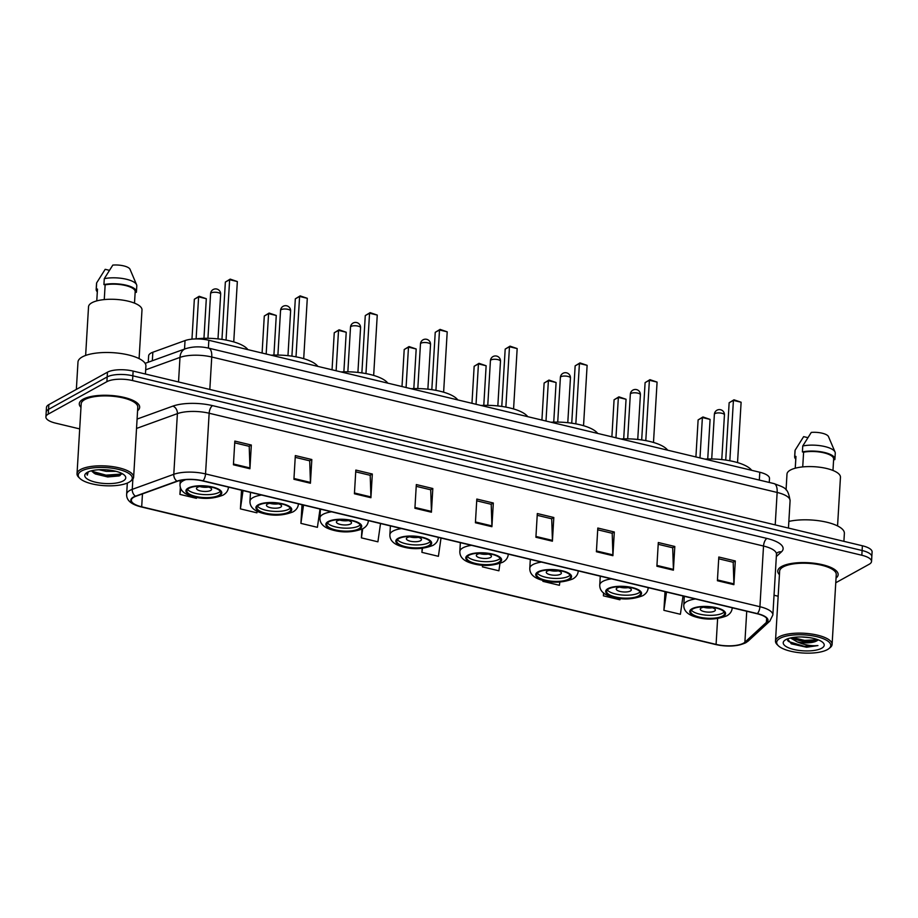 <?xml version="1.0" encoding="UTF-8"?>
<svg xmlns="http://www.w3.org/2000/svg" width="918" height="918" viewBox="0 0 918 918"><rect width="100%" height="100%" fill="white"/><g stroke="black" fill="none" stroke-linecap="round" stroke-linejoin="round"><path stroke-width="1.38" d="M148.257 362.22L148.636 355.886A18.899 6.346 3.4 0 1 152.847 352.237L185.034 340.578A18.899 6.346 3.4 0 1 208.845 340.28L759.794 472.254A18.899 6.346 3.4 0 1 769.491 478.45L769.261 482.443M835.77 582.758L869.162 564.272A18.899 6.346 -176.6 0 0 871.538 561.437L872.1 551.959A18.899 6.346 -176.6 0 0 862.392 545.774L133.121 371.079A18.899 6.346 -176.6 0 0 107.463 372.192L48.838 404.631A18.899 6.346 -176.6 0 0 46.462 407.466L46.187 412.205A18.899 6.346 -176.6 0 1 48.551 409.371A18.899 6.346 -176.6 0 0 46.187 412.205L45.9 416.944A18.899 6.346 -176.6 0 0 55.608 423.141L79.694 428.901M871.813 556.698A18.899 6.346 -176.6 0 0 862.117 550.513L132.846 375.818A18.899 6.346 -176.6 0 0 107.188 376.931L48.551 409.371L107.188 376.931A18.899 6.346 -176.6 0 1 132.846 375.818L862.117 550.513A18.899 6.346 -176.6 0 1 871.813 556.698M836.046 578.065A30.248 10.144 -176.6 0 0 838.145 574.645A30.248 10.144 -176.6 0 0 815.815 563.457A30.248 10.144 -176.6 0 0 781.551 566.532A30.248 10.144 -176.6 0 0 777.764 571.065A30.248 10.144 -176.6 0 0 779.439 574.691A30.248 10.144 -176.6 0 1 777.764 571.065A30.248 10.144 -176.6 0 1 781.551 566.532A30.248 10.144 -176.6 0 1 815.815 563.457A30.248 10.144 -176.6 0 1 838.145 574.645A30.248 10.144 -176.6 0 1 836.046 578.065M137.574 410.736A30.248 10.144 -176.6 0 0 139.674 407.328A30.248 10.144 -176.6 0 0 117.343 396.14A30.248 10.144 -176.6 0 0 83.09 399.215A30.248 10.144 -176.6 0 0 79.292 403.736A30.248 10.144 -176.6 0 0 80.968 407.374A30.248 10.144 -176.6 0 1 79.292 403.736A30.248 10.144 -176.6 0 1 83.09 399.215A30.248 10.144 -176.6 0 1 117.343 396.14A30.248 10.144 -176.6 0 1 139.674 407.328A30.248 10.144 -176.6 0 1 137.574 410.736M743.465 643.208A20.162 6.759 3.4 0 1 716.086 644.402L141.693 506.805A20.162 6.759 3.4 0 1 131.343 500.207A20.162 6.759 3.4 0 1 135.83 496.305L177.358 481.273A20.162 6.759 3.4 0 1 202.763 480.952L757.143 613.752A20.162 6.759 3.4 0 1 767.494 620.361A20.162 6.759 3.4 0 1 766.404 622.37L744.888 642.21A20.162 6.759 3.4 0 1 743.465 643.208M743.901 643.323A20.666 6.931 -176.6 0 0 745.37 642.29L766.874 622.45A20.666 6.931 -176.6 0 0 757.384 613.614L203.004 480.814A20.666 6.931 -176.6 0 0 176.967 481.147L135.439 496.179A20.666 6.931 -176.6 0 0 141.452 506.943L715.845 644.539A20.666 6.931 -176.6 0 0 743.901 643.323M871.538 561.437A18.899 6.346 -176.6 0 0 861.83 555.252L132.559 380.557A18.899 6.346 -176.6 0 0 106.901 381.67L48.264 414.11A18.899 6.346 -176.6 0 0 45.9 416.944M774.035 595.243L778.166 596.23M354.417 493.769L355.828 470.073L372.318 474.021L370.918 497.717L354.417 493.769M293.921 479.276L295.332 455.58L311.822 459.528L310.422 483.235L293.921 479.276M233.424 464.783L234.824 441.088L251.325 445.035L249.925 468.742L233.424 464.783M535.905 537.248L537.317 513.541L553.818 517.5L552.406 541.195L535.905 537.248M596.402 551.741L597.813 528.034L614.314 531.992L612.903 555.688L596.402 551.741M656.898 566.234L658.309 542.527L674.81 546.485L673.399 570.181L656.898 566.234M717.406 580.727L718.805 557.019L735.307 560.978L733.895 584.674L717.406 580.727M414.913 508.262L416.324 484.566L432.826 488.514L431.414 512.21L414.913 508.262M475.409 522.755L476.821 499.059L493.322 503.007L491.91 526.702L475.409 522.755M302.022 504.728L300.909 523.375L317.41 527.322L320.026 509.042M241.526 490.235L240.413 508.882L256.914 512.829L257.143 511.234M180.341 487.355L179.917 494.389L196.418 498.336L196.555 497.395M482.501 565.201L482.409 566.854L498.91 570.801L499.954 563.468M542.951 580.428L542.905 581.346L559.406 585.294L559.865 582.035M603.574 592.913L603.401 595.839L619.902 599.787L620.086 598.502M665.011 591.685L663.898 610.332L680.399 614.28L683.015 596M361.921 529.181L361.417 537.868L377.906 541.815L380.522 523.535M422.142 548.344L421.913 552.361L438.402 556.308L441.019 538.028M493.322 503.007L491.061 504.257M476.717 500.815L491.21 504.292L491.922 525.899A5.038 2.226 103.5 0 1 491.91 526.702M432.826 488.514L430.565 489.764M416.221 486.322L430.714 489.799L431.426 511.406A5.038 2.226 103.5 0 1 431.414 512.21M735.307 560.978L733.046 562.229M718.702 558.787L733.195 562.264L733.907 583.871A5.038 2.226 103.5 0 1 733.895 584.674M674.81 546.485L672.55 547.736M658.206 544.294L672.699 547.771L673.41 569.378A5.038 2.226 103.5 0 1 673.399 570.181M614.314 531.992L612.054 533.243M597.71 529.801L612.203 533.278L612.914 554.885A5.038 2.226 103.5 0 1 612.903 555.688M553.818 517.5L551.557 518.75M537.214 515.308L551.707 518.785L552.418 540.392A5.038 2.226 103.5 0 1 552.406 541.195M251.325 445.035L249.065 446.286M234.721 442.855L249.214 446.32L249.937 467.939A5.038 2.226 103.5 0 1 249.925 468.742M311.822 459.528L309.573 460.779M295.217 457.348L309.71 460.813L310.433 482.432A5.038 2.226 103.5 0 1 310.422 483.235M372.318 474.021L370.069 475.272M355.725 471.841L370.206 475.306L370.929 496.925A5.038 2.226 103.5 0 1 370.918 497.717M421.913 552.361L422.487 548.31M482.409 566.854L482.639 565.213M542.905 581.346L543.031 580.451M603.401 595.839L603.792 593.097M663.898 610.332L666.514 592.041M361.417 537.868L362.713 528.779M300.909 523.375L303.525 505.095M240.413 508.882L243.029 490.602M179.917 494.389L180.766 488.502M780.082 638.285A27.092 9.088 -176.6 0 0 778.269 645.687A27.092 9.088 -176.6 0 0 801.529 652.905A27.092 9.088 -176.6 0 0 827.382 649.623A27.092 9.088 -176.6 0 0 828.805 648.682A27.092 9.088 -176.6 0 0 815.379 636.358A27.092 9.088 -176.6 0 0 780.082 638.285M828.805 648.682L830.044 647.718A28.355 9.513 -176.6 0 0 832.098 644.447A28.355 9.513 -176.6 0 0 811.168 633.959A28.355 9.513 -176.6 0 0 779.049 636.84A28.355 9.513 -176.6 0 0 775.492 641.085A28.355 9.513 -176.6 0 0 777.156 644.574L778.269 645.687M832.098 644.447L836.252 574.53A28.355 9.513 -176.6 0 0 815.322 564.042A28.355 9.513 -176.6 0 0 783.203 566.922A28.355 9.513 -176.6 0 0 779.646 571.168L775.492 641.085M837.56 525.934L840.452 477.268A26.783 8.985 -176.6 0 0 820.692 467.365A26.783 8.985 -176.6 0 0 790.352 470.085A26.783 8.985 -176.6 0 0 786.99 474.09L786.06 489.879M809.642 637.654L801.793 636.977M787.518 638.871L791.385 643.851L806.578 647.236L817.938 645.561C811.386 646.215 804.466 644.975 797.18 641.854A14.24 4.774 -176.6 0 0 816.515 641.005L804.375 641.843L793.875 639.008L791.786 637.712M797.18 641.854L790.513 637.976M821.656 648.246A20.54 6.896 -176.6 0 0 823.033 642.646A20.54 6.896 -176.6 0 0 805.396 637.161A20.54 6.896 -176.6 0 0 785.797 639.662A20.54 6.896 -176.6 0 0 784.706 640.362A20.54 6.896 -176.6 0 0 794.896 649.715A20.54 6.896 -176.6 0 0 821.656 648.246M816.515 641.005L818.248 639.846M832.97 470.452L833.647 459.034A18.899 6.346 -176.6 0 0 823.469 452.723A18.899 6.346 -176.6 0 0 803.606 452.207L802.722 466.906M833.624 459.402L834.795 459.677A20.162 6.759 -176.6 0 0 834.91 459.103L835.265 453.182A20.162 6.759 -176.6 0 0 835.047 452.058L828.449 436.52A12.6 4.223 -176.6 0 0 811.283 432.412L802.745 445.987L802.401 451.92L803.606 452.207M835.047 452.058A20.162 6.759 -176.6 0 0 802.745 445.987M834.91 459.103A20.162 6.759 -176.6 0 0 823.79 452.322A20.162 6.759 -176.6 0 0 802.401 451.92M795.263 468.203L795.963 456.43A18.899 6.346 -176.6 0 0 795.917 456.785L795.229 468.214M843.906 541.345L844.376 533.392A34.023 11.418 -176.6 0 0 825.236 521.872A34.023 11.418 -176.6 0 0 788.86 521.413M807.829 437.634L803.64 436.635L795.114 450.21A20.162 6.759 -176.6 0 0 795.011 450.784L794.655 456.716A20.162 6.759 -176.6 0 0 795.768 459.138M795.963 456.43L794.759 456.143A20.162 6.759 -176.6 0 0 794.655 456.716M794.759 456.143L795.114 450.21M817.938 645.561L804.237 646.318L788.883 641.636L787.575 640.512M817.961 639.731L804.593 640.397L792.636 637.562M806.578 647.236L791.155 643.736M817.25 640.649L804.547 641.131L792.716 638.354M722.5 616.081A17.006 5.703 -176.6 0 0 724.623 613.534A17.006 5.703 -176.6 0 0 712.07 607.234A17.006 5.703 -176.6 0 0 692.792 608.967A17.006 5.703 -176.6 0 0 690.669 611.514A17.006 5.703 -176.6 0 0 703.222 617.814A17.006 5.703 -176.6 0 0 722.5 616.081M691.334 610.068A17.006 5.703 -176.6 0 0 705.586 615.106A17.006 5.703 -176.6 0 0 722.673 613.121A17.006 5.703 -176.6 0 0 724.13 612.019M751.67 470.314A36.858 12.359 -176.6 0 0 704.944 459.115M699.986 457.933L702.385 417.552L698.116 419.916L702.947 416.967L702.385 417.552L710.084 419.4L707.732 459.011M698.116 419.916L695.913 456.957M702.947 416.967L710.084 419.4M729.833 460.756L733.413 400.386L729.144 402.75L733.975 399.8L733.413 400.386L741.113 402.233L737.533 462.592M729.144 402.75L725.736 460.079M733.975 399.8L741.113 402.233M714.422 611.147A7.562 2.536 -176.6 0 0 715.374 610.011A7.562 2.536 -176.6 0 0 709.786 607.211A7.562 2.536 -176.6 0 0 701.226 607.98A7.562 2.536 -176.6 0 0 700.273 609.116A7.562 2.536 -176.6 0 0 705.862 611.916A7.562 2.536 -176.6 0 0 714.422 611.147M703.613 607.234A7.562 2.536 -176.6 0 0 712.276 607.75M81.61 470.968A27.092 9.088 -176.6 0 0 79.797 478.358A27.092 9.088 -176.6 0 0 103.057 485.588A27.092 9.088 -176.6 0 0 128.91 482.294A27.092 9.088 -176.6 0 0 130.345 481.365A27.092 9.088 -176.6 0 0 116.919 469.041A27.092 9.088 -176.6 0 0 81.61 470.968M130.345 481.365L131.572 480.401A28.355 9.513 -176.6 0 0 133.638 477.13A28.355 9.513 -176.6 0 0 112.696 466.642A28.355 9.513 -176.6 0 0 80.577 469.523A28.355 9.513 -176.6 0 0 77.032 473.768A28.355 9.513 -176.6 0 0 78.684 477.257L79.797 478.358M133.638 477.13L137.792 407.213A28.355 9.513 -176.6 0 0 116.85 396.725A28.355 9.513 -176.6 0 0 84.731 399.605A28.355 9.513 -176.6 0 0 81.186 403.851L77.032 473.768M145.434 374.028L145.916 366.075A34.023 11.418 -176.6 0 0 120.797 353.487A34.023 11.418 -176.6 0 0 82.253 356.941A34.023 11.418 -176.6 0 0 77.984 362.036L76.355 389.404M139.1 358.617L141.992 309.951A26.783 8.985 -176.6 0 0 122.22 300.048A26.783 8.985 -176.6 0 0 91.88 302.768A26.783 8.985 -176.6 0 0 88.53 306.773L85.638 355.438M116.093 471.347L106.098 471.336L98.995 469.729M91.593 470.773L92.248 471.645L91.685 470.75M123.196 480.929A20.54 6.896 -176.6 0 0 124.573 475.329A20.54 6.896 -176.6 0 0 106.924 469.844A20.54 6.896 -176.6 0 0 87.325 472.334A20.54 6.896 -176.6 0 0 86.246 473.045A20.54 6.896 -176.6 0 0 96.424 482.398A20.54 6.896 -176.6 0 0 123.196 480.929M92.248 471.645L95.311 473.963L107.681 476.947L119.156 475.949L121.968 473.516M87.394 472.3L87.267 475.18L88.266 471.875M134.498 303.135L135.187 291.706A18.899 6.346 -176.6 0 0 124.997 285.406A18.899 6.346 -176.6 0 0 105.134 284.878L104.262 299.589M135.164 292.073L136.334 292.36A20.162 6.759 -176.6 0 0 136.438 291.786L136.793 285.865A20.162 6.759 -176.6 0 0 136.587 284.729L129.989 269.203A12.6 4.223 -176.6 0 0 112.811 265.095L104.285 278.67L103.929 284.591L105.134 284.878M136.587 284.729A20.162 6.759 -176.6 0 0 104.285 278.67M136.438 291.786A20.162 6.759 -176.6 0 0 125.318 285.005A20.162 6.759 -176.6 0 0 103.929 284.591M97.492 289.113A18.899 6.346 -176.6 0 0 97.446 289.468L96.769 300.886L97.492 289.113L96.298 288.826A20.162 6.759 -176.6 0 0 96.183 289.388A20.162 6.759 -176.6 0 0 97.308 291.821M109.357 270.317L105.18 269.318L96.642 282.893A20.162 6.759 -176.6 0 0 96.539 283.467L96.183 289.388M96.298 288.826L96.642 282.893M87.267 475.18L86.843 473.539M121.842 474.032L106.029 475.145L91.995 471.301M120.097 475.547L105.972 476.086L93.98 473.195M638.458 595.954A17.006 5.703 -176.6 0 0 640.592 593.407A17.006 5.703 -176.6 0 0 628.027 587.107A17.006 5.703 -176.6 0 0 608.76 588.84A17.006 5.703 -176.6 0 0 606.626 591.387A17.006 5.703 -176.6 0 0 619.191 597.675A17.006 5.703 -176.6 0 0 638.458 595.954M607.303 589.941A17.006 5.703 -176.6 0 0 621.555 594.979A17.006 5.703 -176.6 0 0 638.63 592.982A17.006 5.703 -176.6 0 0 640.098 591.88M667.638 450.176A36.858 12.359 -176.6 0 0 620.901 438.988M615.955 437.794L618.353 397.425L614.073 399.789L618.916 396.84L618.353 397.425L626.053 399.261L623.701 438.873M614.073 399.789L611.881 436.819M618.916 396.84L626.053 399.261M645.79 440.629L649.382 380.259L645.102 382.622L649.944 379.673L649.382 380.259L657.081 382.095L653.49 442.465M645.102 382.622L641.693 439.94M649.944 379.673L657.081 382.095M630.391 591.008A7.562 2.536 -176.6 0 0 631.332 589.884A7.562 2.536 -176.6 0 0 625.755 587.084A7.562 2.536 -176.6 0 0 617.183 587.853A7.562 2.536 -176.6 0 0 616.242 588.977A7.562 2.536 -176.6 0 0 621.819 591.777A7.562 2.536 -176.6 0 0 630.391 591.008M619.581 587.095A7.562 2.536 -176.6 0 0 628.233 587.612M568.506 579.189A17.006 5.703 -176.6 0 0 570.629 576.642A17.006 5.703 -176.6 0 0 558.075 570.353A17.006 5.703 -176.6 0 0 538.809 572.075A17.006 5.703 -176.6 0 0 536.674 574.622A17.006 5.703 -176.6 0 0 549.228 580.922A17.006 5.703 -176.6 0 0 568.506 579.189M537.34 573.176A17.006 5.703 -176.6 0 0 551.592 578.225A17.006 5.703 -176.6 0 0 568.678 576.229A17.006 5.703 -176.6 0 0 570.135 575.127M597.675 433.422A36.858 12.359 -176.6 0 0 550.949 422.223M545.992 421.041L548.39 380.66L544.122 383.024L548.953 380.075L548.39 380.66L556.09 382.508L553.738 422.119M544.122 383.024L541.918 420.065M548.953 380.075L556.09 382.508M575.838 423.864L579.419 363.494L575.15 365.857L579.981 362.908L579.419 363.494L587.118 365.341L583.538 425.7M575.15 365.857L571.742 423.187M579.981 362.908L587.118 365.341M560.428 574.255A7.562 2.536 -176.6 0 0 561.38 573.119A7.562 2.536 -176.6 0 0 555.792 570.319A7.562 2.536 -176.6 0 0 547.231 571.088A7.562 2.536 -176.6 0 0 546.279 572.224A7.562 2.536 -176.6 0 0 551.867 575.024A7.562 2.536 -176.6 0 0 560.428 574.255M549.618 570.342A7.562 2.536 -176.6 0 0 558.282 570.858M498.543 562.436A17.006 5.703 -176.6 0 0 500.677 559.888A17.006 5.703 -176.6 0 0 488.124 553.588A17.006 5.703 -176.6 0 0 468.846 555.321A17.006 5.703 -176.6 0 0 466.711 557.869A17.006 5.703 -176.6 0 0 479.276 564.157A17.006 5.703 -176.6 0 0 498.543 562.436M467.388 556.423A17.006 5.703 -176.6 0 0 481.64 561.46A17.006 5.703 -176.6 0 0 498.726 559.475A17.006 5.703 -176.6 0 0 500.184 558.374M527.724 416.657A36.858 12.359 -176.6 0 0 480.986 405.469M476.04 404.287L478.439 363.907L474.158 366.271L479.001 363.321L478.439 363.907L486.138 365.754L483.786 405.354M474.158 366.271L471.967 403.3M479.001 363.321L486.138 365.754M505.875 407.11L509.467 346.74L505.187 349.104L510.029 346.155L509.467 346.74L517.167 348.576L513.575 408.946M505.187 349.104L501.779 406.433M510.029 346.155L517.167 348.576M490.476 557.49A7.562 2.536 -176.6 0 0 491.417 556.365A7.562 2.536 -176.6 0 0 485.84 553.565A7.562 2.536 -176.6 0 0 477.268 554.334A7.562 2.536 -176.6 0 0 476.327 555.47A7.562 2.536 -176.6 0 0 481.904 558.259A7.562 2.536 -176.6 0 0 490.476 557.49M479.666 553.588A7.562 2.536 -176.6 0 0 488.33 554.093M428.591 545.671A17.006 5.703 -176.6 0 0 430.726 543.123A17.006 5.703 -176.6 0 0 418.16 536.835A17.006 5.703 -176.6 0 0 398.894 538.556A17.006 5.703 -176.6 0 0 396.76 541.104A17.006 5.703 -176.6 0 0 409.313 547.403A17.006 5.703 -176.6 0 0 428.591 545.671M397.425 539.658A17.006 5.703 -176.6 0 0 411.677 544.707A17.006 5.703 -176.6 0 0 428.763 542.71A17.006 5.703 -176.6 0 0 430.221 541.609M457.761 399.904A36.858 12.359 -176.6 0 0 411.034 388.716M406.077 387.522L408.487 347.142L404.207 349.517L409.038 346.568L408.487 347.142L416.187 348.989L413.823 388.601M404.207 349.517L402.004 386.547M409.038 346.568L416.187 348.989M435.924 390.357L439.504 329.975L435.235 332.339L440.066 329.39L439.504 329.975L447.204 331.823L443.624 392.193M435.235 332.339L431.827 389.668M440.066 329.39L447.204 331.823M420.513 540.736A7.562 2.536 -176.6 0 0 421.465 539.6A7.562 2.536 -176.6 0 0 415.877 536.812A7.562 2.536 -176.6 0 0 407.317 537.569A7.562 2.536 -176.6 0 0 406.364 538.705A7.562 2.536 -176.6 0 0 411.952 541.505A7.562 2.536 -176.6 0 0 420.513 540.736M409.703 536.823A7.562 2.536 -176.6 0 0 418.367 537.34M358.628 528.917A17.006 5.703 -176.6 0 0 360.763 526.37A17.006 5.703 -176.6 0 0 348.209 520.07A17.006 5.703 -176.6 0 0 328.931 521.803A17.006 5.703 -176.6 0 0 326.797 524.35A17.006 5.703 -176.6 0 0 339.362 530.65A17.006 5.703 -176.6 0 0 358.628 528.917M327.474 522.904A17.006 5.703 -176.6 0 0 341.726 527.942A17.006 5.703 -176.6 0 0 358.812 525.957A17.006 5.703 -176.6 0 0 360.269 524.855M387.809 383.15A36.858 12.359 -176.6 0 0 341.071 371.951M336.126 370.769L338.524 330.388L334.255 332.752L339.086 329.803L338.524 330.388L346.224 332.236L343.871 371.847M334.255 332.752L332.052 369.793M339.086 329.803L346.224 332.236M365.961 373.592L369.552 313.222L365.272 315.585L370.115 312.636L369.552 313.222L377.252 315.069L373.66 375.428M365.272 315.585L361.876 372.915M370.115 312.636L377.252 315.069M350.561 523.983A7.562 2.536 -176.6 0 0 351.502 522.847A7.562 2.536 -176.6 0 0 345.925 520.047A7.562 2.536 -176.6 0 0 337.354 520.816A7.562 2.536 -176.6 0 0 336.413 521.952A7.562 2.536 -176.6 0 0 341.989 524.752A7.562 2.536 -176.6 0 0 350.561 523.983M339.752 520.07A7.562 2.536 -176.6 0 0 348.415 520.586M288.677 512.164A17.006 5.703 -176.6 0 0 290.811 509.616A17.006 5.703 -176.6 0 0 278.246 503.316A17.006 5.703 -176.6 0 0 258.979 505.049A17.006 5.703 -176.6 0 0 256.845 507.597A17.006 5.703 -176.6 0 0 269.399 513.885A17.006 5.703 -176.6 0 0 288.677 512.164M257.51 506.151A17.006 5.703 -176.6 0 0 271.762 511.188A17.006 5.703 -176.6 0 0 288.849 509.192A17.006 5.703 -176.6 0 0 290.306 508.09M317.846 366.385A36.858 12.359 -176.6 0 0 271.12 355.197M266.174 354.004L268.572 313.635L264.292 315.999L269.123 313.049L268.572 313.635L276.272 315.471L273.92 355.082M264.292 315.999L262.089 353.028M269.123 313.049L276.272 315.471M296.009 356.838L299.589 296.457L295.321 298.832L300.152 295.883L299.589 296.457L307.289 298.304L303.709 358.674M295.321 298.832L291.913 356.15M300.152 295.883L307.289 298.304M280.598 507.218A7.562 2.536 -176.6 0 0 281.551 506.082A7.562 2.536 -176.6 0 0 275.962 503.293A7.562 2.536 -176.6 0 0 267.402 504.062A7.562 2.536 -176.6 0 0 266.45 505.187A7.562 2.536 -176.6 0 0 272.038 507.987A7.562 2.536 -176.6 0 0 280.598 507.218M269.8 503.305A7.562 2.536 -176.6 0 0 278.452 503.821M218.713 495.399A17.006 5.703 -176.6 0 0 220.848 492.851A17.006 5.703 -176.6 0 0 208.294 486.563A17.006 5.703 -176.6 0 0 189.016 488.284A17.006 5.703 -176.6 0 0 186.882 490.832A17.006 5.703 -176.6 0 0 199.447 497.131A17.006 5.703 -176.6 0 0 218.713 495.399M187.559 489.386A17.006 5.703 -176.6 0 0 201.811 494.435A17.006 5.703 -176.6 0 0 218.897 492.438A17.006 5.703 -176.6 0 0 220.354 491.337M247.894 349.632A36.858 12.359 -176.6 0 0 195.35 338.937M196.119 338.845L198.609 296.87L194.341 299.234L199.172 296.284L198.609 296.87L206.309 298.717L203.957 338.329M194.341 299.234L191.965 339.144M199.172 296.284L206.309 298.717M226.046 340.073L229.638 279.703L225.358 282.067L230.2 279.118L229.638 279.703L237.337 281.551L233.746 341.909M225.358 282.067L221.961 339.396M230.2 279.118L237.337 281.551M210.647 490.464A7.562 2.536 -176.6 0 0 211.588 489.328A7.562 2.536 -176.6 0 0 206.011 486.529A7.562 2.536 -176.6 0 0 197.45 487.297A7.562 2.536 -176.6 0 0 196.498 488.433A7.562 2.536 -176.6 0 0 202.075 491.233A7.562 2.536 -176.6 0 0 210.647 490.464M199.837 486.551A7.562 2.536 -176.6 0 0 208.501 487.068M759.324 480.068L759.794 472.254M208.386 348.094L208.845 340.28M184.529 349.081L185.034 340.578M152.331 360.74L152.847 352.237M862.392 545.774L861.83 555.252M48.838 404.631L48.264 414.11M107.463 372.192L106.901 381.67M133.121 371.079L132.559 380.557M773.966 483.579A12.6 5.554 103.5 0 1 777.144 492.45L211.748 357.01A25.199 8.457 -176.6 0 0 179.985 357.4A12.6 9.364 -109.9 0 1 185.47 348.737C192.746 346.465 200.445 346.27 208.57 348.129L773.966 483.579C784.936 487.883 787.919 487.424 790.088 500.7A25.199 8.457 -176.6 0 0 777.144 492.45L775.217 524.889M145.687 369.828L179.985 357.4L178.528 381.957M208.57 348.129A12.6 5.554 103.5 0 1 211.748 357.01L209.82 389.45M716.086 644.402L717.624 618.56M715.317 644.413A6.3 2.777 -76.5 0 0 715.57 644.505C727.446 647.029 737.51 646.456 745.749 642.772L748.308 640.948A6.3 5.646 -132.7 0 1 745.37 642.29M203.004 480.814A6.3 2.777 -76.5 0 0 205.54 473.917L759.92 606.718A6.3 2.777 103.5 0 1 757.384 613.614M176.967 481.147A6.3 4.682 -109.9 0 1 173.789 474.308A25.199 8.457 3.4 0 1 205.54 473.917L209.155 413.238A25.199 8.457 -176.6 0 0 177.392 413.639L136.53 428.442M748.308 640.948L769.823 621.119A6.3 5.646 -132.7 0 1 766.874 622.45M766.932 538.43A6.3 2.777 103.5 0 0 763.524 546.038L759.92 606.718A25.199 8.457 3.4 0 1 772.864 614.968L776.467 554.3A25.199 8.457 -176.6 0 0 763.524 546.038L209.155 413.238A6.3 2.777 103.5 0 1 212.551 405.63L766.932 538.43A31.499 10.568 3.4 0 1 781.402 551.902L776.341 556.56M135.439 496.179A6.3 4.682 -109.9 0 1 132.261 489.351L173.789 474.308L177.392 413.639A6.3 4.682 70.1 0 0 172.859 406.123A31.499 10.568 3.4 0 1 212.551 405.63M141.452 506.943A6.3 2.777 103.5 0 1 141.177 506.908C131.136 504.452 126.294 500.23 126.65 494.217A25.199 8.457 3.4 0 1 132.261 489.351L132.869 479.104M141.177 506.908L715.57 644.505A6.3 2.777 -76.5 0 0 715.845 644.539M137.08 419.078L172.859 406.123M781.402 551.902A6.3 5.646 47.3 0 0 776.835 553.141M141.693 506.805L142.462 493.907M744.888 642.21L746.736 611.262M766.404 622.37L766.645 618.227M475.455 521.963L491.922 525.899M535.951 536.456L552.418 540.392M596.448 550.949L612.914 554.885M656.955 565.431L673.41 569.378M717.451 579.924L733.907 583.871M414.959 507.47L431.426 511.406M354.463 492.977L370.929 496.925M293.967 478.485L310.433 482.432M233.47 463.992L249.937 467.939M691.977 608.772A17.958 6.024 -176.6 0 0 698.942 617.344A17.958 6.024 -176.6 0 0 723.315 616.276A17.958 6.024 -176.6 0 0 716.35 607.705A17.958 6.024 -176.6 0 0 691.977 608.772M684.312 596.31L683.784 605.157A24.258 8.136 3.4 0 1 686.825 601.531A24.258 8.136 3.4 0 1 695.431 598.972M715.007 413.57A5.038 1.687 3.4 0 1 721.846 413.272A5.038 1.687 3.4 0 1 724.44 414.925A5.038 5.038 0 0 0 720.573 409.726A5.038 5.038 0 0 0 714.376 414.328A5.038 1.687 3.4 0 1 715.007 413.57M607.934 588.633A17.958 6.024 -176.6 0 0 614.911 597.205A17.958 6.024 -176.6 0 0 639.284 596.149A17.958 6.024 -176.6 0 0 632.318 587.577A17.958 6.024 -176.6 0 0 607.934 588.633M600.269 576.171L599.752 585.03A24.258 8.136 3.4 0 1 602.782 581.392A24.258 8.136 3.4 0 1 611.388 578.845M630.964 393.443A5.038 1.687 3.4 0 1 637.815 393.145A5.038 1.687 3.4 0 1 640.397 394.797A5.038 5.038 0 0 0 636.541 389.599A5.038 5.038 0 0 0 630.333 394.201A5.038 1.687 3.4 0 1 630.964 393.443M537.982 571.88A17.958 6.024 -176.6 0 0 544.948 580.451A17.958 6.024 -176.6 0 0 569.332 579.384A17.958 6.024 -176.6 0 0 562.355 570.824A17.958 6.024 -176.6 0 0 537.982 571.88M530.317 559.418L529.789 568.276A24.258 8.136 3.4 0 1 532.83 564.639A24.258 8.136 3.4 0 1 541.436 562.08M561.013 376.69A5.038 1.687 3.4 0 1 567.852 376.391A5.038 1.687 3.4 0 1 570.445 378.032A5.038 5.038 0 0 0 566.59 372.834A5.038 5.038 0 0 0 560.382 377.436A5.038 1.687 3.4 0 1 561.013 376.69M468.019 555.126A17.958 6.024 -176.6 0 0 474.996 563.698A17.958 6.024 -176.6 0 0 499.369 562.631A17.958 6.024 -176.6 0 0 492.404 554.059A17.958 6.024 -176.6 0 0 468.019 555.126M460.354 542.664L459.838 551.511A24.258 8.136 3.4 0 1 462.879 547.874A24.258 8.136 3.4 0 1 471.473 545.326M491.05 359.925A5.038 1.687 3.4 0 1 497.9 359.626A5.038 1.687 3.4 0 1 500.482 361.279A5.038 5.038 0 0 0 496.627 356.081A5.038 5.038 0 0 0 490.419 360.682A5.038 1.687 3.4 0 1 491.05 359.925M398.068 538.361A17.958 6.024 -176.6 0 0 405.033 546.933A17.958 6.024 -176.6 0 0 429.417 545.877A17.958 6.024 -176.6 0 0 422.441 537.305A17.958 6.024 -176.6 0 0 398.068 538.361M390.402 525.899L389.875 534.758A24.258 8.136 3.4 0 1 392.915 531.12A24.258 8.136 3.4 0 1 401.522 528.561M421.098 343.171A5.038 1.687 3.4 0 1 427.937 342.873A5.038 1.687 3.4 0 1 430.531 344.525A5.038 5.038 0 0 0 426.675 339.316A5.038 5.038 0 0 0 420.467 343.929A5.038 1.687 3.4 0 1 421.098 343.171M328.105 521.608A17.958 6.024 -176.6 0 0 335.081 530.179A17.958 6.024 -176.6 0 0 359.454 529.112A17.958 6.024 -176.6 0 0 352.489 520.54A17.958 6.024 -176.6 0 0 328.105 521.608M320.451 509.146L319.923 517.993A24.258 8.136 3.4 0 1 322.964 514.367A24.258 8.136 3.4 0 1 331.559 511.808M351.135 326.406A5.038 1.687 3.4 0 1 357.986 326.108A5.038 1.687 3.4 0 1 360.567 327.76A5.038 5.038 0 0 0 356.712 322.562A5.038 5.038 0 0 0 350.504 327.164A5.038 1.687 3.4 0 1 351.135 326.406M258.153 504.843A17.958 6.024 -176.6 0 0 265.118 513.414A17.958 6.024 -176.6 0 0 289.503 512.359A17.958 6.024 -176.6 0 0 282.526 503.787A17.958 6.024 -176.6 0 0 258.153 504.843M250.488 492.381L249.96 501.239A24.258 8.136 3.4 0 1 253.001 497.602A24.258 8.136 3.4 0 1 261.607 495.043M281.183 309.653A5.038 1.687 3.4 0 1 288.022 309.355A5.038 1.687 3.4 0 1 290.616 311.007A5.038 5.038 0 0 0 286.76 305.809A5.038 5.038 0 0 0 280.552 310.41A5.038 1.687 3.4 0 1 281.183 309.653M188.19 488.089A17.958 6.024 -176.6 0 0 195.167 496.661A17.958 6.024 -176.6 0 0 219.54 495.594A17.958 6.024 -176.6 0 0 212.574 487.033A17.958 6.024 -176.6 0 0 188.19 488.089M180.249 480.447L180.008 484.474A24.258 8.136 3.4 0 1 183.049 480.848A24.258 8.136 3.4 0 1 185.815 479.655M211.22 292.888A5.038 1.687 3.4 0 1 218.071 292.601A5.038 1.687 3.4 0 1 220.653 294.242A5.038 5.038 0 0 0 216.797 289.044A5.038 5.038 0 0 0 210.589 293.645A5.038 1.687 3.4 0 1 211.22 292.888M790.088 500.7L788.459 528.057M145.124 363.356L185.47 348.737M769.823 621.119L772.864 614.968M126.65 494.217L127.315 483.063M776.467 554.3L776.777 553.187M683.784 605.157C683.658 610.7 687.548 614.612 695.465 616.907C706.045 620.109 716.465 619.765 726.723 615.863C730.074 613.993 731.91 611.388 732.208 608.037M711.714 458.989L714.376 414.328M721.778 459.585L724.44 414.925M599.752 585.03C599.626 590.572 603.516 594.485 611.422 596.769C622.002 599.982 632.422 599.638 642.692 595.736C646.043 593.866 647.867 591.261 648.177 587.91M627.683 438.85L630.333 394.201M637.746 439.447L640.397 394.797M529.789 568.276C529.663 573.807 533.565 577.72 541.471 580.015C552.051 583.217 562.47 582.873 572.729 578.983C576.079 577.112 577.915 574.496 578.214 571.145M557.731 422.096L560.382 377.436M567.783 422.693L570.445 378.032M459.838 551.511C459.711 557.054 463.601 560.967 471.508 563.25C482.088 566.463 492.518 566.119 502.777 562.218C506.128 560.347 507.952 557.742 508.262 554.392M487.768 405.331L490.419 360.682M497.831 405.928L500.482 361.279M389.875 534.758C389.748 540.289 393.65 544.213 401.556 546.497C412.136 549.698 422.555 549.354 432.814 545.464C436.165 543.594 438.001 540.977 438.311 537.627M417.816 388.578L420.467 343.929M427.88 389.175L430.531 344.525M319.923 517.993C319.797 523.535 323.687 527.448 331.593 529.743C342.184 532.945 352.604 532.601 362.862 528.699C366.213 526.829 368.038 524.224 368.347 520.873M347.853 371.824L350.504 327.164M357.917 372.421L360.567 327.76M249.96 501.239C249.845 506.782 253.735 510.695 261.641 512.978C272.221 516.191 282.641 515.847 292.899 511.946C296.25 510.075 298.086 507.47 298.396 504.12M277.902 355.059L280.552 310.41M287.965 355.656L290.616 311.007M180.008 484.474C179.882 490.017 183.772 493.93 191.678 496.225C202.27 499.426 212.689 499.082 222.948 495.181C226.298 493.322 228.123 490.705 228.433 487.355M207.938 338.306L210.589 293.645M218.002 338.903L220.653 294.242"/></g></svg>
